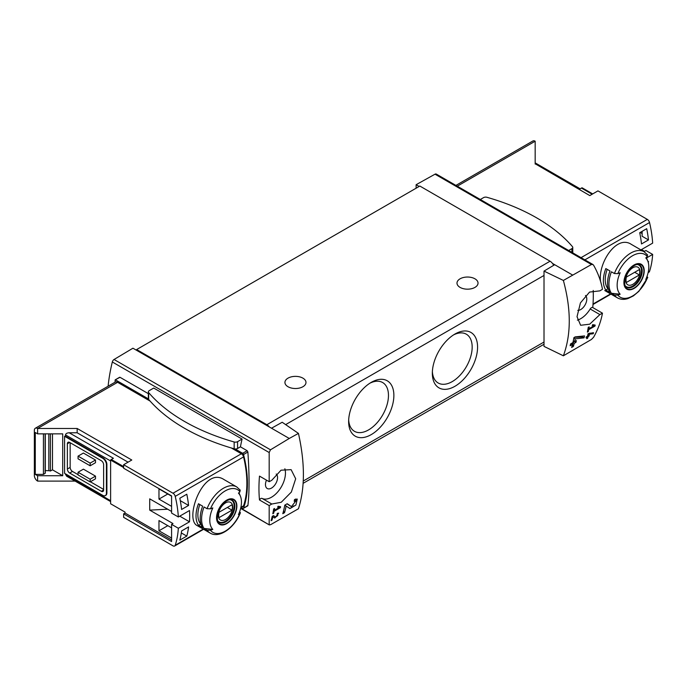 <?xml version="1.0" encoding="UTF-8"?>
<svg xmlns="http://www.w3.org/2000/svg" width="687" height="687" viewBox="0 0 687 687"><rect width="100%" height="100%" fill="white"/><g stroke="black" fill="none" stroke-linecap="round" stroke-linejoin="round"><path stroke-width="1.03" d="M279.3 507.461L274.25 510.381A142.046 82.011 -120 0 0 274.568 508.466L273.658 508.99A142.046 82.011 60 0 1 272.808 513.73L273.709 513.206A142.046 82.011 -120 0 0 274.079 511.326L280.425 507.667A142.046 82.011 -120 0 0 280.597 506.714L278.141 506.267L277.617 507.152L279.3 507.461L277.909 506.663M298.45 433.403L289.261 438.461L271.511 428.216L282.202 422.256L298.45 433.403C305.037 463.047 305.037 488.165 298.45 508.741L270.489 524.756L269.184 524.524L269.184 505.58L271.777 504.018L262.073 498.418A2.628 1.52 120 0 0 259.488 499.981L269.184 505.58M289.261 438.461L270.489 449.805L114.051 359.49A2.628 1.52 120 0 0 112.316 361.972A142.046 82.011 120 0 0 108.108 386.223M271.777 504.018L281.223 502.283L291.348 492.064L295.685 478.77L291.116 469.65L281.052 470.191L271.777 480.29L269.184 481.707L269.184 452.535L270.489 449.805M269.398 524.971L241.085 508.303M291.451 506.62L287.192 503.743L284.804 505.125A142.046 82.011 60 0 1 282.795 513.696L284.538 512.691A142.046 82.011 -120 0 0 286.17 506.044L289.888 508.569L295.891 505.065L297.265 499.071L294.534 499.501A142.046 82.011 60 0 1 294.182 501.312L295.771 501.055L291.451 506.62L289.957 505.761A3.495 2.018 120 0 0 290.017 505.787M272.902 516.77L274.774 518.041L278.69 513.146L277.299 513.387A142.046 82.011 60 0 1 277.076 514.305C278.433 514.907 277.926 515.808 275.573 517.019L273.478 515.593L272.232 516.315A142.046 82.011 60 0 1 271.082 520.703L271.992 520.179A142.046 82.011 -120 0 0 272.902 516.77L272.224 516.375M277.204 513.773L277.892 514.159L277.076 514.305M593.25 333.719A142.046 82.011 -120 0 0 593.525 332.714L588.106 333.667A142.046 82.011 60 0 1 587.479 336.201L586.269 336.905A142.046 82.011 60 0 1 586.028 337.806L587.23 337.111A142.046 82.011 60 0 1 586.784 338.7L587.686 338.176A142.046 82.011 -120 0 0 588.141 336.587L589.051 336.063A142.046 82.011 -120 0 0 589.291 335.153L588.381 335.677A142.046 82.011 -120 0 0 588.742 334.277L593.25 333.719L592.185 332.886M563.374 355.797L591.447 339.455L593.611 337.223C598.034 329.382 600.979 321.361 602.465 313.169L599.888 314.586L589.704 324.187L580.627 325.277L577.028 316.698L580.438 302.881L589.566 292.078L599.888 290.859L602.465 289.287C600.979 281.086 598.034 273.074 593.611 265.234L592.907 264.512L591.447 264.504L563.374 280.451L544.01 271.107L544.01 346.385L563.374 355.797C571.223 334.483 571.223 309.373 563.374 280.451M593.886 325.844L588.836 328.755A142.046 82.011 -120 0 0 589.145 326.849L588.244 327.373A142.046 82.011 60 0 1 587.385 332.113L588.295 331.589A142.046 82.011 -120 0 0 588.665 329.708L595.011 326.042A142.046 82.011 -120 0 0 595.182 325.088L592.726 324.642L592.203 325.535L593.886 325.844L592.495 325.037M584.044 337.849A142.046 82.011 -120 0 0 584.525 335.909L575.182 336.896L573.92 337.626A142.046 82.011 60 0 1 572.898 342.607L570.579 343.947A142.046 82.011 60 0 1 570.141 345.716L572.469 344.376A142.046 82.011 60 0 1 571.627 347.442L573.37 346.437A142.046 82.011 -120 0 0 574.212 343.363L575.955 342.358A142.046 82.011 -120 0 0 576.384 340.597L574.641 341.602A142.046 82.011 -120 0 0 575.242 338.854L584.044 337.849L582.602 337.016L582.602 336.123M123.634 467.572L110.616 460.05L110.616 503.769L125.025 512.09L125.025 513.052L171.587 539.93M171.587 511.472L149.714 498.848L149.714 510.123L172.978 523.554L171.587 524.361L178.337 528.26L189.509 521.802A98.645 56.952 -120 0 0 189.509 510.527L178.337 516.985A98.645 56.952 -120 0 0 175.219 496.375A3.289 1.898 -120 0 0 173.004 493.232L123.634 464.73L131.784 460.015L77.159 428.482L77.159 432.776L69.224 432.776C66.974 432.904 65.729 433.626 65.505 434.923L65.505 436.271L64.578 436.271L64.578 473.317L102.706 495.336A5.264 3.04 -120 0 0 105.334 495.593A5.264 3.04 -120 0 0 106.425 493.189L106.425 464.73A5.264 3.04 -120 0 0 102.706 458.281L64.578 436.271M171.587 506.371L158.972 499.088L158.972 488.886L171.587 496.169M171.587 538.05L158.972 530.776L158.972 520.566L171.587 527.848M179.822 540.128A98.645 56.952 -120 0 0 181.6 530.948L188.582 526.92A98.645 56.952 -120 0 1 186.804 536.1L179.822 540.128M181.6 509.471A98.645 56.952 -120 0 0 179.822 498.247L186.804 494.219A98.645 56.952 -120 0 1 188.582 505.443L181.6 509.471M592.701 193.914L582.138 187.817A2.628 1.52 120 0 0 581.442 188.066L579.347 189.269L535.173 163.764L589.798 195.589L597.948 190.883L647.317 219.385A3.289 1.898 60 0 1 649.533 222.536A98.645 56.952 60 0 1 652.65 243.138L641.469 249.587A98.645 56.952 60 0 1 641.503 250.248M641.486 249.579L644.509 251.322L645.9 250.515L652.65 254.413A98.645 56.952 60 0 1 649.533 271.417A3.289 1.898 60 0 1 648.957 272.172L648.124 272.653M652.65 254.413L646.519 257.951M600.593 281.481C597.759 263.61 616.411 234.233 631.37 244.4L644.105 251.743A26.63 15.38 -60 0 0 614.41 273.529L617.836 273.632A97.76 56.446 0 0 0 620.172 272.739A22.388 12.924 -60 0 0 619.588 274.061A22.388 12.924 -60 0 0 620.172 294.216A97.76 56.446 180 0 1 617.836 295.109L614.41 295.006L611.404 293.272A26.63 15.38 -60 0 1 611.404 271.794L614.41 273.529M648.313 262.666A98.645 56.952 -120 0 0 648.476 261.404L648.013 261.67M646.699 228.694L639.726 232.721A98.645 56.952 -120 0 1 641.503 243.954L648.476 239.926A98.645 56.952 -120 0 0 646.699 228.694M125.025 513.052L123.634 513.859L123.634 517.345L173.004 545.847A3.289 1.898 -120 0 0 174.644 546.01A3.289 1.898 -120 0 0 175.219 545.263A98.645 56.952 -120 0 0 178.337 528.26M123.634 513.859L171.587 541.545L171.587 524.361M69.224 432.776L113.407 458.281L111.311 459.491A2.628 1.52 120 0 0 110.616 460.05M167.671 509.213L149.714 510.123M602.465 313.169L592.769 307.57A142.046 82.011 120 0 0 593.207 290.429M148.349 393.668L119.993 377.292L115.167 379.859L115.03 382.221M242.064 439.062L153.716 388.052L149.216 390.654A2.963 1.709 0 0 0 148.349 391.856A2.963 1.709 0 0 0 148.658 392.612A188.41 108.778 0 0 0 234.164 441.981A2.963 1.709 0 0 0 237.573 441.664L242.064 439.062A142.046 82.011 -60 0 0 240.433 446.825L247.148 450.706L247.878 452.02C249.441 474.915 249.441 492.785 247.878 505.615L247.148 505.744M259.488 476.108A2.628 1.52 120 0 0 259.497 476.108L269.192 481.707L259.488 476.108A142.046 82.011 120 0 0 259.488 499.981M148.349 391.856L148.349 398.675A2.963 1.709 0 0 0 148.366 398.864L115.493 379.885M50.409 433.849L50.409 471.024A3.289 1.898 0 0 0 48.811 470.715L45.29 470.569M52.487 433.849L52.487 469.831L50.409 471.024M45.11 433.849L45.11 473.343L43.427 474.391L35.277 474.391L37.605 475.739L62.715 475.739L52.487 469.831M43.427 474.391L43.427 433.849M62.715 475.739L62.715 433.849L37.605 433.849L35.277 432.509L35.277 474.391M647.163 276.097L647.334 278.072A97.76 56.446 180 0 1 645.789 279.42A22.388 12.924 -60 0 0 647.772 261.017L646.33 257.488M647.764 277.471L647.334 278.072A24.663 14.238 -60 0 1 617.836 295.109M647.772 261.017A22.388 12.924 -60 0 0 645.789 257.943A97.76 56.446 0 0 0 647.334 256.595L647.163 254.619M620.172 294.216L611.404 293.272M634.058 288.437A14.367 8.296 -60 0 1 625.161 287.501A14.367 8.296 -60 0 1 625.462 275.41A14.367 8.296 -60 0 1 642.955 265.895A14.367 8.296 -60 0 1 634.058 288.437M605.822 290.051A26.63 15.38 -60 0 1 605.822 268.574L610.004 270.987A26.63 15.38 -60 0 0 610.004 292.464L605.822 290.051L608.004 288.789A24.002 13.86 -60 0 1 607.196 269.364M207.053 508.715L210.48 508.809A97.76 56.446 0 0 0 212.815 507.916A22.388 12.924 -60 0 0 212.24 509.247A22.388 12.924 -60 0 0 212.815 529.402A97.76 56.446 180 0 1 210.48 530.287L207.053 530.192L204.048 528.458A26.63 15.38 -60 0 1 204.048 506.972L207.053 508.715A26.63 15.38 -60 0 1 236.749 486.928L224.022 479.578C203.335 465.769 183.721 519.664 197.384 525.71L210.119 533.06A26.63 15.38 -60 0 1 207.053 530.192M212.815 529.402L204.048 528.458M239.789 511.265L239.986 513.258A97.76 56.446 180 0 1 238.441 514.606A22.388 12.924 -60 0 0 240.416 496.203A22.388 12.924 -60 0 0 238.441 493.129A97.76 56.446 0 0 0 239.986 491.78L239.806 489.805M210.119 533.06C219.273 538.823 234.722 527.676 240.424 512.665L239.986 513.258A24.663 14.238 -60 0 1 210.48 530.287M226.701 523.614A14.367 8.296 -60 0 1 217.805 522.687A14.367 8.296 -60 0 1 218.105 510.587A14.367 8.296 -60 0 1 235.598 501.081A14.367 8.296 -60 0 1 226.701 523.614M202.656 527.65L198.466 525.229A26.63 15.38 -60 0 1 198.466 503.751L202.656 506.173A26.63 15.38 -60 0 0 202.656 527.65M240.776 507.83L243 506.551A3.289 1.898 -120 0 0 243.576 505.795A98.645 56.952 -120 0 0 243.576 456.915A3.289 1.898 -120 0 0 241.36 453.763L231.347 447.984M535.173 164.056L535.173 141.213A4.603 2.654 -120 0 0 532.872 140.99L455.928 185.413M572.451 274.963L554.701 264.71L544.01 271.107M271.511 428.216L132.935 348.206L114.051 359.49M592.915 264.504L436.288 174.077A2.628 1.52 120 0 0 435.008 174.189L416.124 184.709L416.124 188.195M419.147 186.452L416.124 184.709M554.701 264.71L552.503 263.439A6.578 3.796 -120 0 0 550.055 261.223L419.851 186.048L136.653 349.554L136.653 350.353M371.255 434.596A31.988 18.472 -60 0 1 348.635 421.543A31.988 18.472 -60 0 1 371.255 382.367A31.988 18.472 -60 0 1 393.874 395.42A31.988 18.472 -60 0 1 371.255 434.596M454.957 386.274A31.988 18.472 -60 0 1 432.338 373.213A31.988 18.472 -60 0 1 454.957 334.037A31.988 18.472 -60 0 1 477.577 347.098A31.988 18.472 -60 0 1 454.957 386.274M553.679 265.328A6.578 3.796 -120 0 0 552.503 263.439M70.16 442.711L70.16 467.409A3.289 1.898 -120 0 0 72.479 471.437L78.06 474.657M90.383 481.776L103.634 489.427M95.502 460.032L83.41 453.051L78.06 456.134L90.152 463.115L90.152 465.803L95.502 462.712L95.502 460.032L90.152 463.115M95.502 476.134L83.41 469.161L78.06 472.244L78.06 474.932L90.152 481.913L95.502 478.822L95.502 476.134L90.152 479.225L90.152 481.913M77.159 428.482L37.605 428.482A4.603 2.654 -120 0 0 35.303 428.259A4.603 2.654 -120 0 0 34.35 430.363L34.35 475.464A4.603 2.654 -120 0 0 37.605 481.106L37.605 475.739M37.605 481.106L75.123 481.106M65.505 473.858L66.596 476.177L110.616 501.596M37.605 433.849L37.605 428.482L117.589 382.307A4.603 2.654 -120 0 0 115.287 382.075L35.303 428.259M105.558 495.439A5.264 3.04 -120 0 0 105.807 495.327A5.264 3.04 -120 0 0 106.889 492.914L106.889 464.455A5.264 3.04 -120 0 0 103.17 458.014L65.505 436.271M128.065 462.171L77.159 432.776M150.075 401.062L117.589 382.307M269.304 426.945A6.578 3.796 -120 0 0 266.857 424.721L136.653 349.554M460.075 287.398A10.52 6.071 0 0 0 471.54 288.712A10.52 6.071 0 0 0 478.032 283.104A10.52 6.071 0 0 0 467.512 277.033A10.52 6.071 0 0 0 456.992 283.104A10.52 6.071 0 0 0 460.075 287.398M288.016 386.738A10.52 6.071 0 0 0 299.48 388.052A10.52 6.071 0 0 0 305.981 382.436A10.52 6.071 0 0 0 295.453 376.364A10.52 6.071 0 0 0 284.933 382.436A10.52 6.071 0 0 0 288.016 386.738M453.566 334.895A28.167 16.265 -60 0 1 466.336 334.2A28.167 16.265 -60 0 1 470.655 356.776A28.167 16.265 -60 0 1 452.252 381.594A28.167 16.265 -60 0 1 438.169 382.985A28.167 16.265 -60 0 1 432.381 371.581M369.864 383.217A28.167 16.265 -60 0 1 382.633 382.53A28.167 16.265 -60 0 1 386.953 405.098A28.167 16.265 -60 0 1 368.55 429.916A28.167 16.265 -60 0 1 354.466 431.316A28.167 16.265 -60 0 1 348.678 419.903M241.274 507.547L242.648 508.337A1.314 0.756 -120 0 0 243.31 508.406A1.314 0.756 -120 0 0 243.533 508.122A100.62 58.094 -120 0 0 243.533 454.536A1.314 0.756 -120 0 0 242.648 453.3L235.152 448.972A2.963 1.709 0 0 0 237.573 448.482L240.433 446.825M123.634 464.73L123.634 468.216L171.587 495.902L171.587 513.086L178.337 516.985M69.688 442.445A3.289 1.898 -120 0 0 68.047 442.282A3.289 1.898 -120 0 0 67.369 443.785L69.688 442.445L101.315 460.702A3.289 1.898 -120 0 1 103.634 464.73L103.634 489.96A3.289 1.898 -120 0 1 102.956 491.471A3.289 1.898 -120 0 1 101.315 491.308L69.688 473.051L72.479 471.437M67.369 443.785L67.369 469.023A3.289 1.898 -120 0 0 69.688 473.051M78.06 456.134L78.06 458.822L90.152 465.803M78.06 472.244L90.152 479.225M266.479 480.144A8.553 4.938 120 0 0 267.234 488.509A8.553 4.938 120 0 0 271.511 488.088A8.553 4.938 120 0 0 276.955 480.977A8.553 4.938 120 0 0 276.217 474.013M262.073 498.418A19.725 11.387 120 0 0 278.913 490.475A19.725 11.387 120 0 0 284.865 468.757M585.461 295.479A8.553 4.938 -60 0 1 586.191 302.443A8.553 4.938 -60 0 1 580.747 309.545A8.553 4.938 -60 0 1 577.776 310.361M577.381 320.142A19.725 11.387 120 0 0 590.185 308.987A2.628 1.52 120 0 1 592.752 307.561A2.628 1.52 120 0 0 592.752 307.561L602.456 313.16M201.016 524.19L198.466 525.229M200.647 523.975A24.002 13.86 -60 0 1 199.84 504.541M226.701 500.522A13.912 8.029 120 0 0 216.869 517.56A13.912 8.029 120 0 0 226.701 523.245A13.912 8.029 120 0 0 236.543 506.207A13.912 8.029 120 0 0 226.701 500.522M634.058 265.345A13.912 8.029 120 0 0 624.217 282.383A13.912 8.029 120 0 0 634.058 288.059A13.912 8.029 120 0 0 643.891 271.022A13.912 8.029 120 0 0 634.058 265.345M225.516 519.492A10.159 5.865 -60 0 1 219.299 510.647A10.159 5.865 -60 0 1 231.734 503.459A10.159 5.865 -60 0 1 225.516 519.492M232 510.149A9.73 5.616 120 0 0 232 504.773L219.041 512.253A9.73 5.616 -60 0 0 219.041 517.62L232 510.149L227.345 507.461M230.265 499.767A12.495 7.214 -60 0 1 231.536 500.248A12.495 7.214 -60 0 1 233.451 510.261A12.495 7.214 -60 0 1 225.284 521.27A12.495 7.214 -60 0 1 219.041 521.888A12.495 7.214 -60 0 1 217.985 521.029M632.873 284.306A10.159 5.865 -60 0 1 626.656 275.461A10.159 5.865 -60 0 1 639.09 268.282A10.159 5.865 -60 0 1 632.873 284.306M639.348 274.963A9.73 5.616 120 0 0 639.348 269.587L626.398 277.067A9.73 5.616 -60 0 0 626.398 282.443L639.348 274.963L634.702 272.275M637.622 264.581A12.495 7.214 -60 0 1 638.884 265.062A12.495 7.214 -60 0 1 640.799 275.075A12.495 7.214 -60 0 1 632.641 286.084A12.495 7.214 -60 0 1 626.389 286.702A12.495 7.214 -60 0 1 625.342 285.844M45.11 473.343L45.11 472.828M189.509 521.802L179.745 516.16M148.366 398.864A2.963 1.709 0 0 0 148.658 399.43A188.41 108.778 0 0 0 234.164 448.8A2.963 1.709 0 0 0 235.152 448.972M568.664 250.506L571.902 248.634A2.963 1.709 0 0 0 572.769 247.432A2.963 1.709 0 0 0 572.46 246.667A188.41 108.778 0 0 0 486.954 197.298A2.963 1.709 0 0 0 483.545 197.624L480.316 199.496M240.587 508.595L241.841 507.873M640.19 232.455L642.122 233.571M648.476 239.926L642.122 236.251L642.122 231.339M180.303 500.668L188.582 505.443M158.972 499.088L167.808 493.987M181.325 532.94L186.804 536.1M158.972 530.776L167.808 525.667M595.011 326.042L592.692 324.702M588.836 328.755L588.089 328.326M588.295 331.589L587.574 331.168M588.665 329.708L587.926 329.279M587.23 337.111L586.569 336.724M587.686 338.176L587.042 337.789M588.141 336.587L587.479 336.201M587.042 336.999L587.042 336.45M589.051 336.063L587.625 335.617M588.381 335.677L587.711 335.29M588.742 334.277L588.055 333.882M589.489 333.204L592.185 333.101M572.469 344.376L571.155 343.612M573.37 346.437L572.726 346.059L572.726 342.71M571.885 346.549L572.726 346.059M574.212 343.363L572.898 342.607M575.955 342.358L574.469 341.499L572.958 342.366M574.641 341.602L573.302 340.821M575.242 338.854L573.851 338.056M574.426 337.334L582.602 337.016M286.17 506.044L284.779 505.237M289.184 508.088A5.96 3.444 120 0 0 293.727 505.838M295.865 501.115A5.96 3.444 120 0 0 295.736 498.985M291.408 506.594L289.905 505.726A3.495 2.018 120 0 0 289.957 505.761M289.905 505.726L287.02 503.837M284.538 512.691L283.714 512.21L283.714 510.209M283.113 512.562L283.714 512.21M280.425 507.667L278.106 506.328M274.25 510.381L273.503 509.952M273.709 513.206L272.997 512.794M274.079 511.326L273.34 510.905M274.173 517.629A3.1 1.786 120 0 0 275.813 517.079M277.574 513.979A3.1 1.786 120 0 0 277.582 513.241M274.474 516.384L273.366 515.662M271.992 520.179L271.339 519.81M649.533 222.536L584.877 259.858M649.533 271.417L648.236 272.164M610.58 293.899L593.027 304.04M123.634 466.602L111.311 459.491M269.184 452.535L112.316 361.972M617.836 273.632A24.663 14.238 -60 0 1 647.334 256.595M647.781 277.479L638.884 291.297L633.405 295.882L627.961 298.562C624.045 299.815 620.55 299.584 617.467 297.875A26.63 15.38 -60 0 1 614.41 295.006M210.48 508.809A24.663 14.238 -60 0 1 239.986 491.78M175.219 545.263L203.232 529.084M240.879 507.349L243.576 505.795M175.219 496.375L243.576 456.915M535.173 141.213L457.276 186.186M647.317 219.385L581.047 257.651M591.447 264.504L435.008 174.189M285.646 424.618L544.01 275.453M303.268 481.02L544.01 342.032M65.505 474.657L110.616 500.703M65.505 434.923L110.616 460.968M173.004 493.232L241.36 453.763M266.857 424.721L550.055 261.223M247.148 450.706L242.648 453.3M247.878 505.615L243.533 508.122M247.878 452.02L243.533 454.536M102.706 458.281L103.17 458.014M106.425 464.73L106.889 464.455M106.425 493.189L106.889 492.914M67.369 469.023L70.16 467.409M101.315 491.308L103.634 489.96M599.888 314.586L590.185 308.987M592.134 194.241L581.442 188.066M225.791 521.828A12.821 7.402 -60 0 1 219.376 522.463C217.478 522.661 216.92 519.527 217.702 513.043C219.78 503.966 229.75 497.457 232.197 500.248A12.821 7.402 -60 0 1 234.164 510.527A12.821 7.402 -60 0 1 225.791 521.828M633.139 286.642A12.821 7.402 -60 0 1 626.733 287.278C624.827 287.484 624.268 284.341 625.05 277.857C627.137 268.78 637.107 262.279 639.554 265.07A12.821 7.402 -60 0 1 641.521 275.341A12.821 7.402 -60 0 1 633.139 286.642M48.811 433.849L48.811 470.715M237.573 441.664L237.573 448.482M148.658 392.612L148.658 399.43M234.164 441.981L234.164 448.8M571.902 248.634L571.902 252.369M617.467 297.875L604.74 290.532M240.416 496.203L238.973 492.673M610.949 294.113L593.001 304.478M174.644 546.01L203.592 529.299M303.139 483.322L544.01 344.256M269.39 524.98L240.802 508.474M119.607 377.292L115.167 379.859M247.741 505.847L243.31 508.406M105.334 495.593L105.807 495.327M535.173 162.879L580.12 188.831M240.321 490.252L236.749 486.928M647.669 255.066L644.105 251.743M231.536 500.248L230.746 499.793M219.041 521.888L218.251 521.433M638.884 265.062L638.094 264.607M626.389 286.702L625.599 286.247M45.29 433.849L45.29 473.085M572.769 247.432L572.769 252.868M295.779 501.046L294.397 500.248"/></g></svg>
